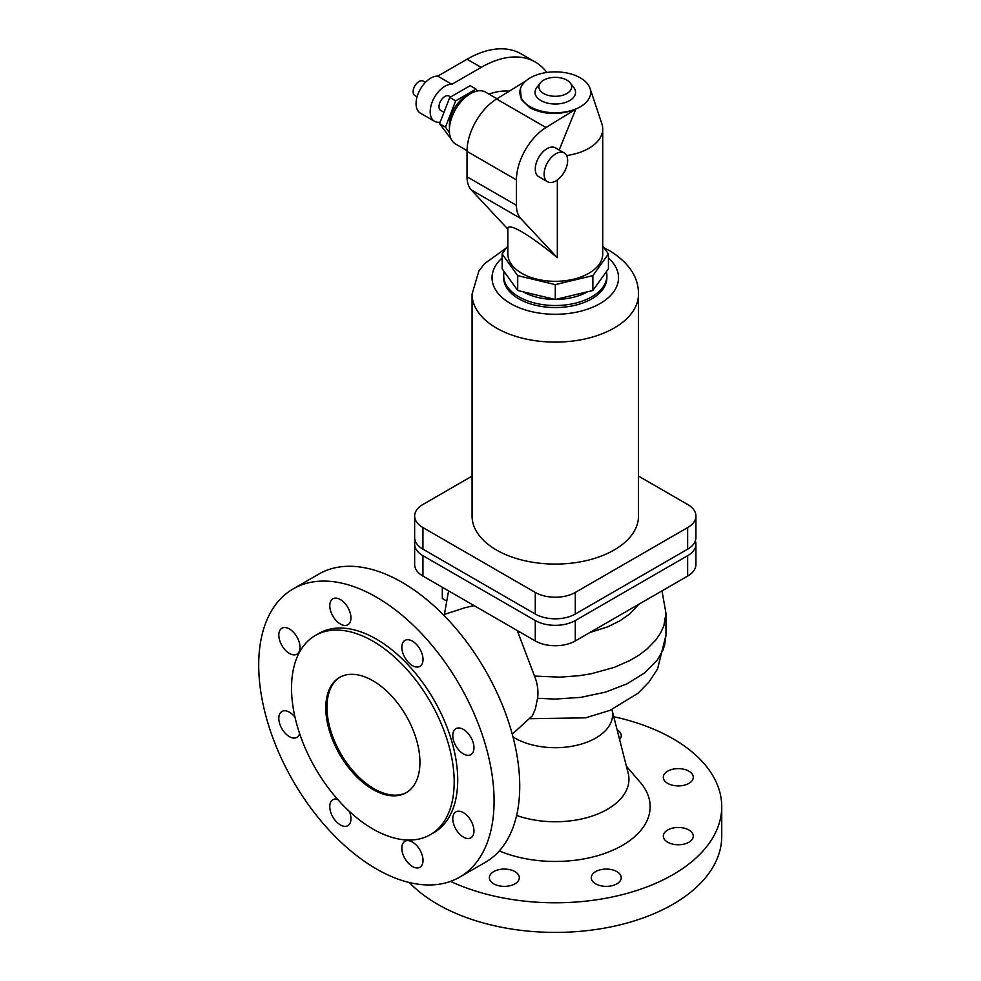 <?xml version="1.0" encoding="UTF-8"?>
<svg xmlns="http://www.w3.org/2000/svg" width="981" height="981" viewBox="0 0 981 981"><rect width="100%" height="100%" fill="white"/><g stroke="black" fill="none" stroke-linecap="round" stroke-linejoin="round"><path stroke-width="1.47" d="M613.763 716.719A166.439 96.101 180 0 1 672.978 738.742A166.439 96.101 180 0 1 721.734 806.689A166.439 96.101 180 0 1 626.945 893.421A166.439 96.101 180 0 1 450.549 881.379M721.734 806.689L721.734 836.315A166.439 96.101 180 0 1 618.986 925.095A166.439 96.101 180 0 1 437.6 904.261A166.439 96.101 180 0 1 409.347 882.52M517.245 630.513L534.51 676.068C537.551 683.671 538.569 691.065 537.563 698.264L535.393 708.883L532.425 715.725L512.266 734.18M293.172 588.882L318.825 574.069A166.439 96.101 60 0 1 402.051 582.322A166.439 96.101 60 0 1 510.782 728.993A166.439 96.101 60 0 1 485.276 862.36L459.611 877.173A166.439 96.101 60 0 1 376.397 868.933A166.439 96.101 60 0 1 267.666 722.261A166.439 96.101 60 0 1 293.172 588.882A166.439 96.101 60 0 1 376.397 597.135A166.439 96.101 60 0 1 485.129 743.806A166.439 96.101 60 0 1 459.611 877.173M372.866 828.982A115.01 66.401 60 0 1 297.734 727.632A115.01 66.401 60 0 1 315.355 635.467A115.01 66.401 60 0 1 372.866 641.157A115.01 66.401 60 0 1 447.998 742.507A115.01 66.401 60 0 1 430.365 834.672A115.01 66.401 60 0 1 372.866 828.982M315.355 635.467L318.886 633.432A115.01 66.401 60 0 1 376.397 639.122A115.01 66.401 60 0 1 451.53 740.471A115.01 66.401 60 0 1 433.896 832.636L430.365 834.672M406.735 792.378A66.573 38.443 60 0 1 374.043 788.749A66.573 38.443 60 0 1 330.707 730.612A66.573 38.443 60 0 1 340.174 677.086M372.866 789.435A66.573 38.443 60 0 1 329.371 730.759A66.573 38.443 60 0 1 339.573 677.417A66.573 38.443 60 0 1 372.866 680.704A66.573 38.443 60 0 1 416.361 739.38A66.573 38.443 60 0 1 406.146 792.722A66.573 38.443 60 0 1 372.866 789.435M443.338 614.78L465.19 607.631L474.166 605.645M442.308 587.251L442.308 598.496L445.877 600.556M514.927 871.594A14.985 8.645 180 0 1 519.317 877.713A14.985 8.645 180 0 1 510.071 885.708A14.985 8.645 180 0 1 493.737 883.832A14.985 8.645 180 0 1 489.347 877.713A14.985 8.645 180 0 1 498.606 869.73A14.985 8.645 180 0 1 514.927 871.594M617.074 729.692A14.985 8.645 180 0 1 621.231 735.664A14.985 8.645 180 0 1 619.6 739.576M688.895 771.152A14.985 8.645 180 0 1 693.285 777.271A14.985 8.645 180 0 1 684.039 785.266A14.985 8.645 180 0 1 667.718 783.39A14.985 8.645 180 0 1 663.328 777.271A14.985 8.645 180 0 1 672.574 769.276A14.985 8.645 180 0 1 688.895 771.152M688.895 830A14.985 8.645 180 0 1 693.285 836.106A14.985 8.645 180 0 1 684.039 844.101A14.985 8.645 180 0 1 667.718 842.225A14.985 8.645 180 0 1 663.328 836.106A14.985 8.645 180 0 1 672.574 828.123A14.985 8.645 180 0 1 688.895 830M595.651 883.832A14.985 8.645 180 0 1 591.261 877.713A14.985 8.645 180 0 1 600.507 869.73A14.985 8.645 180 0 1 616.841 871.594A14.985 8.645 180 0 1 621.231 877.713A14.985 8.645 180 0 1 611.972 885.708A14.985 8.645 180 0 1 595.651 883.832M452.793 735.529A14.985 8.645 60 0 1 455.895 728.675A14.985 8.645 60 0 1 467.434 732.684A14.985 8.645 60 0 1 473.97 747.767A14.985 8.645 60 0 1 470.868 754.622A14.985 8.645 60 0 1 459.329 750.612A14.985 8.645 60 0 1 452.793 735.529M473.97 830.968A14.985 8.645 60 0 1 470.868 837.835A14.985 8.645 60 0 1 459.329 833.813A14.985 8.645 60 0 1 452.793 818.743A14.985 8.645 60 0 1 455.895 811.888A14.985 8.645 60 0 1 467.434 815.898A14.985 8.645 60 0 1 473.97 830.968M401.83 848.16A14.985 8.645 60 0 1 404.932 841.306A14.985 8.645 60 0 1 416.484 845.315A14.985 8.645 60 0 1 423.019 860.398A14.985 8.645 60 0 1 419.917 867.253A14.985 8.645 60 0 1 408.378 863.243A14.985 8.645 60 0 1 401.83 848.16M349.346 811.397A14.985 8.645 60 0 1 350.953 818.792A14.985 8.645 60 0 1 347.85 825.646A14.985 8.645 60 0 1 336.311 821.637A14.985 8.645 60 0 1 329.775 806.554A14.985 8.645 60 0 1 332.878 799.699A14.985 8.645 60 0 1 337.525 799.257M299.61 733.58A14.985 8.645 60 0 1 296.9 737.393A14.985 8.645 60 0 1 285.348 733.371A14.985 8.645 60 0 1 278.812 718.3A14.985 8.645 60 0 1 281.915 711.446A14.985 8.645 60 0 1 295.011 717.27M300.002 647.313A14.985 8.645 60 0 1 296.9 654.18A14.985 8.645 60 0 1 285.348 650.158A14.985 8.645 60 0 1 278.812 635.087A14.985 8.645 60 0 1 281.915 628.232A14.985 8.645 60 0 1 293.466 632.242A14.985 8.645 60 0 1 300.002 647.313M350.953 617.895A14.985 8.645 60 0 1 347.85 624.762A14.985 8.645 60 0 1 336.311 620.74A14.985 8.645 60 0 1 329.775 605.669A14.985 8.645 60 0 1 332.878 598.815A14.985 8.645 60 0 1 344.417 602.825A14.985 8.645 60 0 1 350.953 617.895M401.83 647.276A14.985 8.645 60 0 1 404.932 640.421A14.985 8.645 60 0 1 416.484 644.431A14.985 8.645 60 0 1 423.019 659.502A14.985 8.645 60 0 1 419.917 666.357A14.985 8.645 60 0 1 408.378 662.347A14.985 8.645 60 0 1 401.83 647.276M626.442 766.32L640.188 782.249A94.875 54.777 180 0 1 616.485 848.54A94.875 54.777 180 0 1 499.304 850.907M415.208 540.874A28.29 16.334 0 0 0 414.644 544.124A28.29 16.334 0 0 0 422.934 555.675L535.283 620.544A28.29 16.334 0 0 0 575.295 620.544L687.644 555.675A28.29 16.334 0 0 0 695.934 544.124A28.29 16.334 0 0 0 695.37 540.874M695.934 544.124L695.934 564.516A28.29 16.334 180 0 1 687.644 576.068L575.295 640.936A28.29 16.334 180 0 1 535.283 640.936L422.934 576.068A28.29 16.334 180 0 1 414.644 564.516L414.644 544.124M695.934 516.031L695.934 537.625A28.29 16.334 180 0 1 687.644 549.176L575.295 614.032A28.29 16.334 180 0 1 535.283 614.032L422.934 549.176A28.29 16.334 180 0 1 414.644 537.625L414.644 516.031A28.29 16.334 0 0 0 422.934 527.582L535.283 592.438A28.29 16.334 0 0 0 575.295 592.438L687.644 527.582A28.29 16.334 0 0 0 695.934 516.031A28.29 16.334 0 0 0 687.644 504.479L638.508 476.104M472.069 476.104L422.934 504.479A28.29 16.334 0 0 0 414.644 516.031M638.508 294.067A83.226 48.044 0 0 1 587.141 338.457A83.226 48.044 0 0 1 496.447 328.046A83.226 48.044 0 0 1 472.069 294.067L472.069 516.031A83.226 48.044 0 0 0 496.447 549.998A83.226 48.044 0 0 0 587.141 560.421A83.226 48.044 0 0 0 638.508 516.031L638.508 294.067C638.594 277.304 629.091 262.933 609.998 250.952L604.075 247.85M504.173 271.639A51.601 29.786 0 0 0 503.694 275.722L503.694 277.758A51.601 29.786 0 0 0 518.802 298.825A51.601 29.786 0 0 0 575.038 305.287A51.601 29.786 0 0 0 606.883 277.758L606.883 275.722A51.601 29.786 0 0 0 606.405 271.639M503.694 275.722A51.601 29.786 0 0 0 518.802 296.789A51.601 29.786 0 0 0 575.038 303.252A51.601 29.786 0 0 0 606.883 275.722M523.094 291.786A45.776 26.426 0 0 0 555.05 299.438M555.528 299.438A45.776 26.426 0 0 0 587.484 291.786M517.71 275.624L555.283 284.613L592.867 275.624L608.428 253.932L608.428 268.806L592.867 290.499L555.283 299.487L517.71 290.499L502.137 268.806L502.137 253.932L517.71 275.624L517.71 290.499M507.851 245.973L502.137 253.932M555.283 284.613L555.283 299.487M608.428 253.932L602.726 245.973M507.851 228.622L507.851 253.932A47.431 27.382 0 0 0 521.745 273.294A47.431 27.382 0 0 0 573.444 279.229A47.431 27.382 0 0 0 602.726 253.932L602.726 128.952A47.431 27.382 0 0 0 601.868 123.765L590.059 88.437A35.414 20.442 0 0 0 580.323 77.855A35.414 20.442 0 0 0 544.909 72.766A35.414 20.442 0 0 0 520.519 88.437A35.414 20.442 0 0 0 530.255 106.77A35.414 20.442 0 0 0 571.886 110.375A35.414 20.442 0 0 0 590.059 88.437M592.867 275.624L592.867 290.499M557.331 179.989L557.331 257.696C543.535 246.243 531.677 237.61 521.745 231.786C512.18 226.353 507.557 225.471 507.9 229.162M467.03 150.645L455.564 144.023A29.957 17.302 -60 0 1 450.978 120.013A29.957 17.302 -60 0 1 470.549 93.612A29.957 17.302 -60 0 1 485.534 92.128L496.987 98.75M468.047 95.231A23.299 13.452 120 0 0 465.84 96.334A23.299 13.452 120 0 0 449.519 127.334M449.482 132.864L445.46 127.125L455.65 100.859L476.03 89.087L477.367 90.988M451.101 139.008L439.574 123.729L445.46 127.125M439.574 123.729L449.764 97.462L470.144 85.69L476.03 89.087M449.764 97.462L455.65 100.859M450.622 96.972L449.053 96.064A8.326 4.807 120 0 0 444.896 96.469A8.326 4.807 120 0 0 439.451 103.802A8.326 4.807 120 0 0 440.727 110.473L443.988 112.349M440.211 122.073A20.809 12.017 -60 0 1 434.485 121.288A20.809 12.017 -60 0 1 433.099 99.927A20.809 12.017 -60 0 1 451.885 84.28L481.156 67.382A108.192 62.465 -60 0 1 535.246 62.024A108.192 62.465 -60 0 1 546.797 72.459M509.274 91.172A91.54 52.851 120 0 0 488.967 94.115M535.246 62.024L521.119 53.869A108.192 62.465 120 0 0 467.03 59.228L437.759 76.126A20.809 12.017 120 0 0 418.973 91.773A20.809 12.017 120 0 0 420.371 113.134L434.485 121.288M417.072 96.812L414.84 95.525A8.326 4.807 -60 0 1 413.565 88.854A8.326 4.807 -60 0 1 418.997 81.521A8.326 4.807 -60 0 1 423.167 81.104L425.398 82.404M451.885 84.28L437.759 76.126M520.433 88.695L521.303 99.498L530.022 107.885C544.381 114.912 559.624 115.341 575.761 109.198L559.17 150.019M540.323 82.956L536.779 87.53A20.282 11.711 0 0 0 540.948 100.589A20.282 11.711 0 0 0 566.797 101.95A20.282 11.711 0 0 0 573.799 87.53L570.255 82.956A16.395 9.467 0 0 0 566.883 80.123A16.395 9.467 0 0 0 540.323 82.956A16.395 9.467 0 0 0 543.695 93.514A16.395 9.467 0 0 0 564.59 94.617A16.395 9.467 0 0 0 570.255 82.956M555.871 153.747A16.64 9.614 -60 0 1 564.198 152.926A16.64 9.614 -60 0 1 566.748 166.267A16.64 9.614 -60 0 1 555.871 180.933A16.64 9.614 -60 0 1 547.557 181.755A16.64 9.614 -60 0 1 545.007 168.425A16.64 9.614 -60 0 1 555.871 153.747M547.557 181.755L538.728 176.666A16.64 9.614 -60 0 1 536.178 163.324A16.64 9.614 -60 0 1 547.055 148.658A16.64 9.614 -60 0 1 555.369 147.837L564.198 152.926M557.331 257.696L520.703 218.456A33.293 19.215 -60 0 1 516.447 205.323L516.447 179.915A43.274 24.991 -60 0 1 546.012 127.53L575.761 109.198M507.851 229.113L471.272 189.909A33.293 19.215 -60 0 1 467.017 176.776L467.017 151.381A43.274 24.991 -60 0 1 496.582 98.995L525.841 80.957M611.923 709.521L628.147 773.028A73.649 42.526 180 0 1 595.798 814.757A73.649 42.526 180 0 1 516.631 815.432M566.601 155.55A47.431 27.382 0 0 0 602.726 128.952M611.985 709.778A57.315 33.084 180 0 1 581.034 744.174A57.315 33.084 180 0 1 514.767 738.006A57.315 33.084 180 0 1 513.002 736.952M444.614 614.364A110.681 63.9 180 0 1 444.601 613.309L444.601 614.364M638.974 604.161L629.716 613.983L619.673 620.961L607.68 626.847L589.863 632.524M520.715 632.524L517.833 631.801M661.991 590.881L665.976 613.309L663.855 625.755L660.63 632.917L655.995 639.82L646.553 649.471L638.692 655.308L629.728 660.593L614.449 667.313L591.396 673.714L579.072 675.713L560.028 677.148L534.51 676.068M529.544 718.705L585.559 717.847L610.035 710.342L638.153 693.175L648.993 682.003L657.54 669.017L665.976 635.185L664.591 645.265L662.874 650.195L657.478 659.747L644.701 672.856L626.969 683.88L605.265 692.206L580.789 697.368L554.903 699.085L537.563 698.264M422.934 555.675L422.934 576.068M535.283 620.544L535.283 640.936M575.295 620.544L575.295 640.936M687.644 555.675L687.644 576.068M575.295 614.032L575.295 592.438M535.283 614.032L535.283 592.438M422.934 549.176L422.934 527.582M687.644 549.176L687.644 527.582M502.137 257.966A63.25 36.518 0 0 0 510.561 303.583A63.25 36.518 0 0 0 600.016 303.583A63.25 36.518 0 0 0 608.428 257.966M481.156 67.382L467.03 59.228M471.272 189.909L520.703 218.456M467.017 176.776L516.447 205.323M467.017 151.381L516.447 179.915M496.582 98.995L546.012 127.53M472.854 605.829L471.603 604.161M472.069 294.067L478.851 271.112L484.455 263.73L506.503 247.85M665.976 635.185L665.976 613.309M448.587 590.881L444.601 613.309"/></g></svg>
